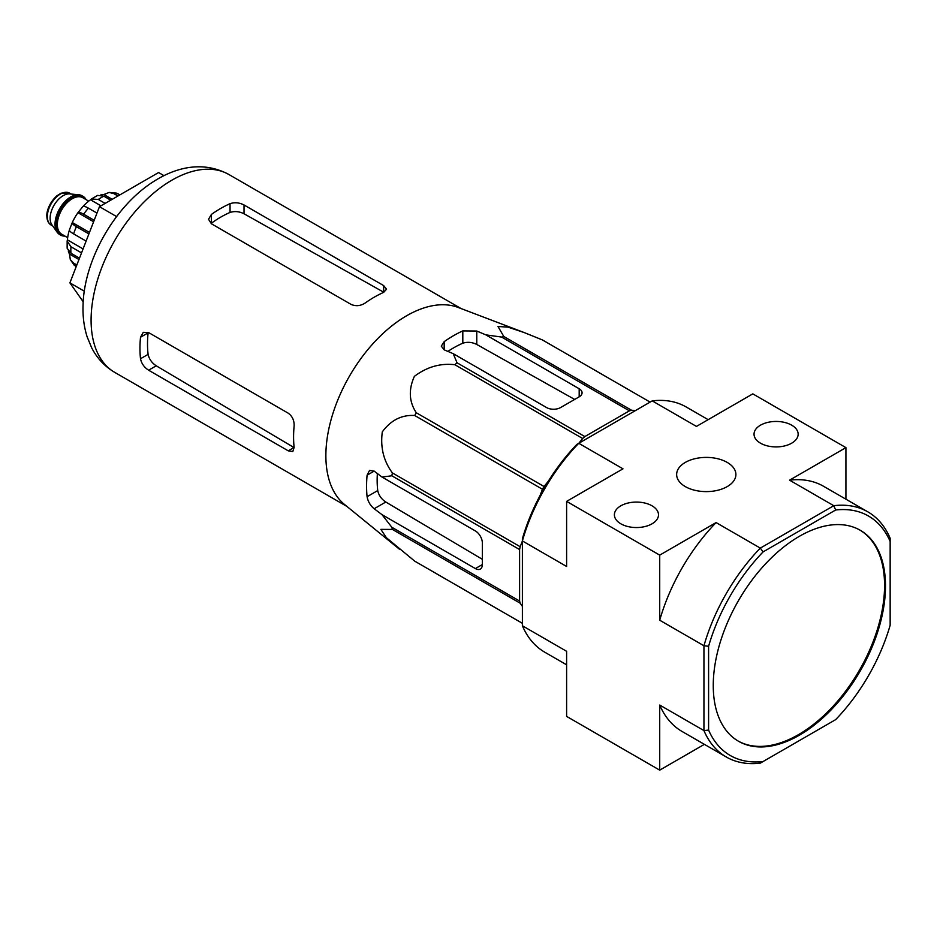 <?xml version="1.0" encoding="UTF-8"?>
<svg xmlns="http://www.w3.org/2000/svg" width="937" height="937" viewBox="0 0 937 937"><rect width="100%" height="100%" fill="white"/><g stroke="black" fill="none" stroke-linecap="round" stroke-linejoin="round"><path stroke-width="1.41" d="M399.361 549.164L344.476 504.446A114.22 65.941 -60 0 1 326.334 465.373A114.22 65.941 -60 0 1 368.428 348.915A114.22 65.941 -60 0 1 458.205 307.465L524.369 332.635L507.948 327.118L498.015 326.509L503.801 336.488A127.713 73.742 -60 0 0 501.635 337.074L485.823 334.86L476.769 331.03L462.808 330.902A122.923 70.966 120 0 0 444.185 341.654L441.292 346.151L444.185 349.841L453.227 353.671L457.057 362.806A127.713 73.742 -60 0 0 454.89 364.727C440.378 363.029 426.862 366.917 414.365 376.393C408.415 389.663 409.059 401.786 416.286 412.748A127.713 73.742 -60 0 0 414.704 415.501C401.739 414.704 390.94 420.151 382.308 431.863C380.235 447.371 383.608 461.063 392.416 472.939A127.713 73.742 -60 0 0 391.83 475.785L382.003 477.038L374.168 471.112L369.529 470.456L367.081 475.211A122.923 70.966 120 0 0 367.081 496.715C367.995 501.553 370.349 505.57 374.168 508.744L382.003 514.659L391.83 527.262A127.713 73.742 -60 0 0 392.416 529.428L380.879 529.37L386.349 537.662L414.704 561.134A127.713 73.742 -60 0 0 415.489 561.603L522.389 623.316M542.406 339.932A127.713 73.742 -60 0 1 543.202 340.389L650.114 402.102L542.406 339.932L524.369 332.635M382.003 514.659L475.375 568.572A9.874 5.704 -120 0 0 480.318 569.052A9.874 5.704 -120 0 0 482.356 564.542L482.356 543.038A9.874 5.704 -120 0 0 475.375 530.939L382.003 477.038M482.356 559.319L385.798 502.021C381.441 499.14 378.747 495.322 377.728 490.566A107.966 62.334 120 0 1 377.365 473.525M578.832 443.26L582.662 438.493A127.713 73.742 -60 0 1 584.829 436.572L629.406 410.839A127.713 73.742 -60 0 1 631.573 410.254L635.403 410.593M539.993 495.65L542.464 489.266A127.713 73.742 -60 0 1 544.057 486.514L548.344 481.185M522.389 606.344L520.176 603.194A127.713 73.742 -60 0 1 519.602 601.027L519.602 549.55A127.713 73.742 -60 0 1 520.176 546.704L522.389 541.012M629.406 410.839L501.635 337.074M631.573 410.254L503.801 336.488M584.829 436.572L457.057 362.806M582.662 438.493L454.89 364.727M522.389 623.304L414.704 561.134M520.176 603.194L392.416 529.428M519.602 601.027L391.83 527.262M519.602 549.55L391.83 475.785M520.176 546.704L392.416 472.939M542.464 489.266L414.704 415.501M544.057 486.514L416.286 412.748M453.227 353.671L546.599 407.572A9.874 5.704 0 0 0 560.56 407.572L579.183 396.831A9.874 5.704 0 0 0 582.076 392.79A9.874 5.704 0 0 0 579.183 388.761L485.823 334.86M447.874 351.398A107.966 62.334 120 0 1 462.808 343.2C467.434 341.712 472.084 342.134 476.769 344.465L574.662 399.431M713.256 685.486A121.798 70.322 120 0 0 738.473 741.237A121.798 70.322 120 0 0 799.378 735.205A121.798 70.322 120 0 0 878.941 627.872A121.798 70.322 120 0 0 860.271 530.283A121.798 70.322 120 0 0 766.419 562.914A121.798 70.322 120 0 0 713.256 685.486M890.15 541.457L890.15 625.248A138.254 79.821 -60 0 1 835.663 719.628L763.093 761.523A138.254 79.821 -60 0 1 708.595 730.064L708.595 646.272A138.254 79.821 -60 0 1 763.093 551.893L835.663 509.997A138.254 79.821 -60 0 1 890.15 541.457L890.15 538.248A141.546 81.718 -60 0 0 867.814 511.836L823.588 486.303A141.546 81.718 120 0 0 789.551 480.166L833.778 505.699A141.546 81.718 -60 0 1 867.814 511.836M791.695 425.175A22.055 12.731 180 0 1 798.148 434.276A22.055 12.731 180 0 1 776.094 446.914A22.055 12.731 180 0 1 754.039 434.276A22.055 12.731 180 0 1 767.59 422.435A22.055 12.731 180 0 1 791.695 425.175M652.035 505.816A22.055 12.731 180 0 1 658.5 514.905A22.055 12.731 180 0 1 636.446 527.543A22.055 12.731 180 0 1 614.391 514.905A22.055 12.731 180 0 1 627.931 503.064A22.055 12.731 180 0 1 652.035 505.816M727.217 462.409A29.621 17.1 180 0 1 735.896 474.708A29.621 17.1 180 0 1 706.275 491.609A29.621 17.1 180 0 1 676.643 474.708A29.621 17.1 180 0 1 694.762 458.743A29.621 17.1 180 0 1 727.217 462.409M763.093 761.523L760.317 763.128A141.546 81.718 -60 0 1 726.28 756.991A141.546 81.718 -60 0 1 703.945 730.579L703.945 645.757A141.546 81.718 -60 0 1 760.317 548.11L716.091 522.577L659.718 555.126L566.616 501.377L566.616 566.475L522.389 540.942L522.389 538.763A138.254 79.821 120 0 1 576.887 444.384L652.222 400.884L696.449 426.417L752.821 393.868L845.924 447.628L789.551 480.166M763.093 551.893L760.317 548.11L833.778 505.699L835.663 509.997M708.595 730.064L703.945 730.579L659.718 705.046L659.718 770.144L566.616 716.395L566.616 651.297L522.389 625.764L522.389 540.942A141.546 81.718 120 0 1 578.761 443.295L622.988 468.828L566.616 501.377M708.595 646.272L703.945 645.757L659.718 620.224L659.718 555.126M659.718 770.144L704.378 744.353M845.924 499.198L845.924 447.628M708.161 419.659L686.271 407.021A141.546 81.718 120 0 0 652.222 400.884M522.389 625.764A141.546 81.718 120 0 0 544.725 652.175L566.616 664.813M659.718 705.046A141.546 81.718 120 0 0 682.054 731.457L726.28 756.991M716.091 522.577A141.546 81.718 120 0 0 659.718 620.224M738.016 740.968A121.798 70.322 120 0 0 798.441 734.667A121.798 70.322 120 0 0 877.887 627.767A121.798 70.322 120 0 0 859.803 530.014M163.975 175.652L158.599 172.537L99.463 206.679L69.9 282.88L83.206 301.808M69.9 282.88L84.33 291.208M99.463 206.679L116.598 216.576M351.082 304.408L211.422 223.779L208.529 219.293L211.422 214.421A114.22 65.941 120 0 1 230.045 203.669C234.683 202.146 239.333 202.579 244.018 204.969L383.666 285.598L386.559 289.17L383.666 292.367A114.22 65.941 -60 0 0 365.043 303.108C360.417 306.012 355.755 306.434 351.082 304.408M211.422 214.421L211.422 223.193A103.562 59.792 120 0 1 230.045 212.441C234.672 210.977 239.322 211.422 244.018 213.765L383.666 292.18L383.666 285.598M140.503 337.25L148.105 332.869A103.562 59.792 120 0 0 148.105 354.373C149.159 359.105 151.864 362.924 156.233 365.805L293.972 447.535L288.268 450.838L292.812 451.552L294.124 447.453A114.22 65.941 -60 0 1 294.124 425.948C294.323 420.49 292.367 416.251 288.268 413.205L148.608 332.576L143.279 332.319L140.503 337.25A114.22 65.941 120 0 0 140.503 358.754C141.499 363.521 144.204 367.339 148.608 370.209L156.233 365.805M288.268 450.838L148.608 370.209M86.087 199.616A22.383 12.919 120 0 0 82.96 196.301L82.034 195.763A22.383 12.919 120 0 0 78.778 194.744L69.701 193.924A18.435 10.647 120 0 0 56.665 201.432A18.435 10.647 120 0 0 50.129 218.239A18.435 10.647 120 0 0 51.886 224.775L57.145 232.212A22.383 12.919 120 0 0 59.652 234.531L60.577 235.07A22.383 12.919 120 0 0 65.016 236.112M78.778 194.744A22.383 12.919 120 0 0 62.931 203.868A22.383 12.919 120 0 0 55.014 224.283A22.383 12.919 120 0 0 57.145 232.212M82.96 196.301A22.383 12.919 120 0 0 65.719 202.298A22.383 12.919 120 0 0 55.939 224.821A22.383 12.919 120 0 0 60.577 235.07M76.857 264.96L73.613 263.086L70.334 259.654L69.479 254.056L78.954 259.537M68.272 250.929A36.871 21.282 120 0 0 69.479 254.056M67.148 241.043L67.148 248.27L70.966 253.236A42.797 24.702 -60 0 1 70.966 246.782L67.148 241.043L67.405 239.86L83.077 248.914M69.373 230.069A36.871 21.282 120 0 0 67.405 239.86M86.11 241.102L73.613 233.887C70.404 231.989 69.033 230.607 69.479 229.717L72.278 222.526L89.472 232.446M88.91 233.899L76.401 226.684C73.203 224.786 71.821 223.404 72.278 222.526A36.871 21.282 120 0 1 77.947 212.699L82.889 206.527M93.618 221.741L77.947 212.699C78.485 211.867 80.371 212.371 83.616 214.186A42.797 24.702 -60 0 1 88.453 208.178C85.208 206.351 83.323 205.847 82.784 206.679M105.155 203.388L98.303 199.44L91.428 198.995L90.526 199.804A36.871 21.282 120 0 0 83.03 206.409M110.742 200.167L103.89 196.208L97.694 195.4M117.957 196.009L113.74 193.572L109.137 192.46L103.866 194.509A36.871 21.282 120 0 0 100.552 195.025M120.006 194.826L116.305 193.092L109.137 192.436M81.542 252.885L70.966 246.782M79.493 258.155L70.966 253.236M96.979 213.097L88.453 208.178M94.18 220.289L83.616 214.186M90.526 199.804L100.95 205.824M103.866 194.509L112.206 199.323M475.375 568.572L482.356 564.542M374.168 508.744L385.798 502.021M579.183 396.831L579.183 388.761M476.769 344.465L476.769 331.03M114.747 372.387A114.22 65.941 -60 0 1 114.747 240.493A114.22 65.941 -60 0 1 228.968 174.551C203.247 160.625 176.566 167.173 154.921 180.7C115.028 205.215 84.26 259.631 83.065 304.654C82.608 316.015 83.955 326.708 87.118 336.77L91.721 347.896C97.097 358.309 104.768 366.472 114.747 372.387L346.877 506.402M367.081 496.715L377.728 490.566M367.081 475.211L374.168 471.112M462.808 343.2L462.808 330.902M444.185 349.841L444.185 341.654M244.018 213.765L244.018 204.969M230.045 212.441L230.045 203.669M140.503 358.754L148.105 354.373M47.33 216.623A18.435 10.647 120 0 0 51.148 225.056C48.349 223.369 46.92 220.324 46.85 215.955C46.475 212.898 48.431 203.388 56.934 195.774L61.139 193.151L69.584 193.127A18.435 10.647 120 0 0 55.377 198.07A18.435 10.647 120 0 0 47.33 216.623M84.962 198.972A21.727 12.544 120 0 0 67.687 200.94A21.727 12.544 120 0 0 56.407 224.552A21.727 12.544 120 0 0 63.892 235.456M88.734 201.15L82.772 197.707A21.071 12.158 120 0 0 66.539 203.352A21.071 12.158 120 0 0 57.344 224.552A21.071 12.158 120 0 0 61.701 234.191L67.663 237.635M76.143 266.787A42.797 24.702 -60 0 1 73.613 263.086M73.613 233.887A42.797 24.702 -60 0 1 76.401 226.684M98.303 199.44A42.797 24.702 -60 0 1 103.89 196.208M113.74 193.572A42.797 24.702 -60 0 1 118.577 194.006M461.098 308.566L228.968 174.551M51.148 225.056L52.741 225.981M69.584 193.127L71.177 194.053M74.468 265.546L70.322 259.654M91.428 198.984L97.682 195.376"/></g></svg>
